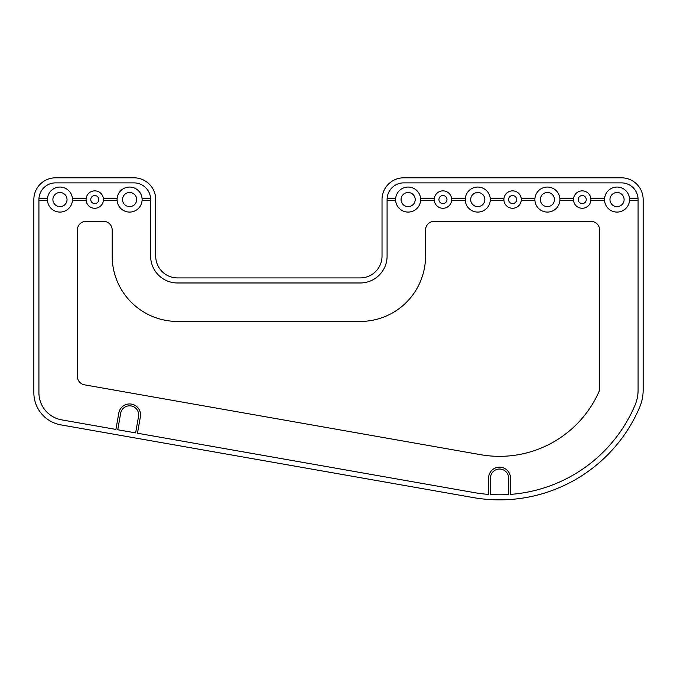 <?xml version="1.0" encoding="UTF-8"?>
<svg xmlns="http://www.w3.org/2000/svg" width="677" height="677" viewBox="0 0 677 677"><rect width="100%" height="100%" fill="white"/><g stroke="black" fill="none" stroke-linecap="round" stroke-linejoin="round"><path stroke-width="1.02" d="M86.072 221.328L103.488 221.328A8.708 8.708 0 0 1 112.187 230.036L112.187 256.143A65.28 65.28 0 0 0 177.467 321.431L360.257 321.431A65.28 65.28 0 0 0 425.545 256.143L425.545 230.036A8.708 8.708 0 0 1 434.245 221.328L590.928 221.328A8.708 8.708 0 0 1 599.627 230.036L599.627 390.18A108.802 108.802 0 0 1 480.636 454.69L84.566 384.849A8.708 8.708 0 0 1 77.373 376.285L77.373 230.036A8.708 8.708 0 0 1 86.072 221.328M434.296 200.502A8.708 8.708 0 0 1 442.479 190.88A8.708 8.708 0 0 1 451.652 199.571A8.708 8.708 0 0 1 443.418 208.262A8.708 8.708 0 0 1 434.296 200.502L420.612 200.502A12.516 12.516 0 0 1 401.343 210.082A12.516 12.516 0 0 1 402.146 188.578A12.516 12.516 0 0 1 420.612 200.502M118.822 412.987L115.919 429.43L61.7 419.867A27.571 27.571 0 0 1 38.919 392.711L38.919 199.571A16.688 16.688 0 0 1 55.607 182.875L133.953 182.875A16.688 16.688 0 0 1 150.641 199.571L150.641 256.143A26.835 26.835 0 0 0 177.467 282.978L360.257 282.978A26.835 26.835 0 0 0 387.092 256.143L387.092 199.571A16.688 16.688 0 0 1 403.78 182.875L621.393 182.875A16.688 16.688 0 0 1 638.081 199.571L638.081 390.18A38.454 38.454 0 0 1 635.001 405.252A147.256 147.256 0 0 1 510.475 494.388L510.475 478.106A10.942 10.942 0 0 0 499.533 467.155A10.942 10.942 0 0 0 488.582 478.106L488.582 494.388A147.256 147.256 0 0 1 473.959 492.56L137.482 433.229L140.376 416.787A10.942 10.942 0 0 0 131.499 404.11A10.942 10.942 0 0 0 118.822 412.987M138.531 416.465L135.637 432.899L117.764 429.751L120.658 413.317A9.072 9.072 0 0 1 131.169 405.955A9.072 9.072 0 0 1 138.531 416.465M508.605 478.106L508.605 494.515A147.256 147.256 0 0 1 490.453 494.515L490.453 478.106A9.072 9.072 0 0 1 499.533 469.034A9.072 9.072 0 0 1 508.605 478.106M639.672 407.241A152.325 152.325 0 0 1 473.079 497.553L60.82 424.86A32.64 32.64 0 0 1 33.85 392.711L33.85 199.571A21.757 21.757 0 0 1 55.607 177.806L133.953 177.806A21.757 21.757 0 0 1 155.71 199.571L155.71 256.143A21.757 21.757 0 0 0 177.467 277.908L360.257 277.908A21.757 21.757 0 0 0 382.023 256.143L382.023 199.571A21.757 21.757 0 0 1 403.78 177.806L621.393 177.806A21.757 21.757 0 0 1 643.15 199.571L643.15 390.18A43.523 43.523 0 0 1 639.672 407.241M586.248 199.571A4.028 4.028 0 0 1 580.206 203.058A4.028 4.028 0 0 1 580.206 196.085A4.028 4.028 0 0 1 586.248 199.571M590.928 199.571A8.708 8.708 0 0 1 582.685 208.262A8.708 8.708 0 0 1 573.563 200.502A8.708 8.708 0 0 1 581.755 190.88A8.708 8.708 0 0 1 590.928 199.571M516.61 199.571A4.028 4.028 0 0 1 510.576 203.058A4.028 4.028 0 0 1 510.576 196.085A4.028 4.028 0 0 1 516.61 199.571M521.29 199.571A8.708 8.708 0 0 1 507.708 206.773A8.708 8.708 0 0 1 508.503 191.879A8.708 8.708 0 0 1 521.29 199.571M446.981 199.571A4.028 4.028 0 0 1 440.939 203.058A4.028 4.028 0 0 1 440.939 196.085A4.028 4.028 0 0 1 446.981 199.571M136.669 199.571A7.075 7.075 0 0 1 126.057 205.69A7.075 7.075 0 0 1 126.057 193.444A7.075 7.075 0 0 1 136.669 199.571M142.111 199.571A12.516 12.516 0 0 1 122.808 210.082A12.516 12.516 0 0 1 123.612 188.578A12.516 12.516 0 0 1 142.111 199.571M67.031 199.571A7.075 7.075 0 0 1 56.428 205.69A7.075 7.075 0 0 1 56.428 193.444A7.075 7.075 0 0 1 67.031 199.571M72.473 199.571A12.516 12.516 0 0 1 60.431 212.07A12.516 12.516 0 0 1 47.483 200.502A12.516 12.516 0 0 1 59.491 187.064A12.516 12.516 0 0 1 72.473 199.571M98.808 199.571A4.028 4.028 0 0 1 92.766 203.058A4.028 4.028 0 0 1 92.766 196.085A4.028 4.028 0 0 1 98.808 199.571M103.488 199.571A8.708 8.708 0 0 1 95.245 208.262A8.708 8.708 0 0 1 86.123 200.502A8.708 8.708 0 0 1 94.315 190.88A8.708 8.708 0 0 1 103.488 199.571M415.204 199.571A7.075 7.075 0 0 1 404.601 205.69A7.075 7.075 0 0 1 404.601 193.444A7.075 7.075 0 0 1 415.204 199.571M484.842 199.571A7.075 7.075 0 0 1 474.23 205.69A7.075 7.075 0 0 1 474.23 193.444A7.075 7.075 0 0 1 484.842 199.571M490.283 199.571A12.516 12.516 0 0 1 470.98 210.082A12.516 12.516 0 0 1 471.784 188.578A12.516 12.516 0 0 1 490.283 199.571M554.471 199.571A7.075 7.075 0 0 1 543.868 205.69A7.075 7.075 0 0 1 543.868 193.444A7.075 7.075 0 0 1 554.471 199.571M559.913 199.571A12.516 12.516 0 0 1 547.871 212.07A12.516 12.516 0 0 1 534.923 200.502A12.516 12.516 0 0 1 546.931 187.064A12.516 12.516 0 0 1 559.913 199.571M624.109 199.571A7.075 7.075 0 0 1 613.497 205.69A7.075 7.075 0 0 1 613.497 193.444A7.075 7.075 0 0 1 624.109 199.571M629.551 199.571A12.516 12.516 0 0 1 610.248 210.082A12.516 12.516 0 0 1 611.052 188.578A12.516 12.516 0 0 1 629.551 199.571M47.483 198.632L38.944 198.632M38.919 200.502L47.483 200.502M72.439 200.502L86.123 200.502M86.123 198.632L72.439 198.632M103.437 200.502L117.121 200.502M117.121 198.632L103.437 198.632M142.077 200.502L150.641 200.502M150.616 198.632L142.077 198.632M395.656 198.632L387.117 198.632M387.092 200.502L395.656 200.502M420.612 198.632L434.296 198.632M451.601 200.502L465.294 200.502M465.294 198.632L451.601 198.632M490.25 200.502L503.933 200.502M503.933 198.632L490.25 198.632M521.239 200.502L534.923 200.502M534.923 198.632L521.239 198.632M559.879 200.502L573.563 200.502M573.563 198.632L559.879 198.632M590.877 200.502L604.561 200.502M604.561 198.632L590.877 198.632M629.517 200.502L638.081 200.502M638.056 198.632L629.517 198.632"/></g></svg>
